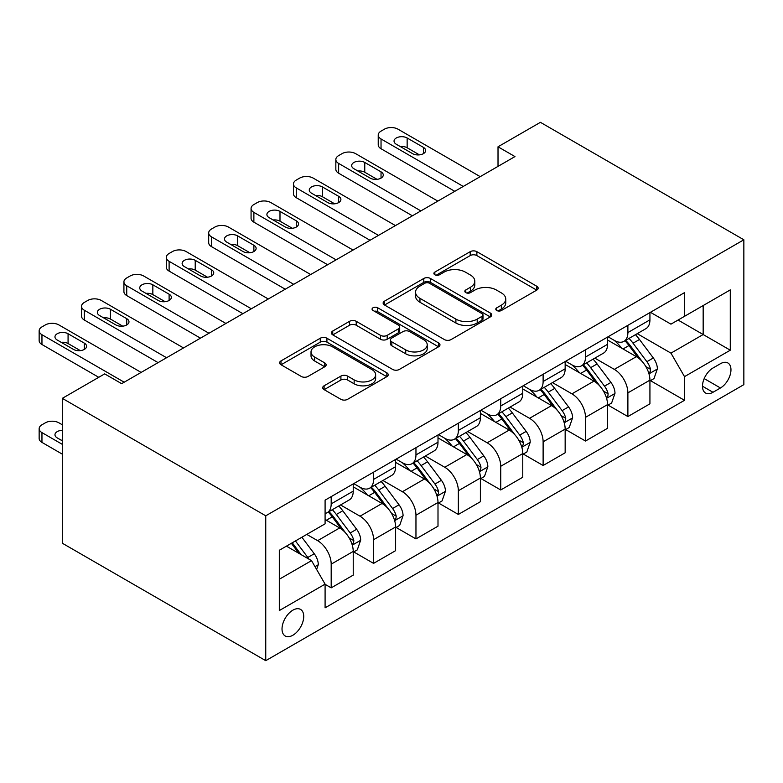 <?xml version="1.0" encoding="UTF-8"?>
<svg xmlns="http://www.w3.org/2000/svg" width="783" height="783" viewBox="0 0 783 783"><rect width="100%" height="100%" fill="white"/><g stroke="black" fill="none" stroke-linecap="round" stroke-linejoin="round"><path stroke-width="1.17" d="M496.755 310.508A3.298 1.899 0 0 0 501.414 310.508L536.776 290.092A4.708 2.721 0 0 0 538.156 288.173A4.708 2.721 0 0 0 536.776 286.245L476.867 251.666A4.708 2.721 0 0 0 470.211 251.666L434.849 272.083A3.298 1.899 0 0 0 433.89 273.424A3.298 1.899 0 0 0 434.849 274.764A3.298 1.899 0 0 0 439.508 274.764L444.088 272.122A15.063 8.691 0 0 1 465.386 272.122L470.377 275.009A15.063 8.691 0 0 1 474.792 281.156A15.063 8.691 0 0 1 470.377 287.302L465.807 289.945A3.298 1.899 0 0 0 464.838 291.296A3.298 1.899 0 0 0 465.807 292.636A3.298 1.899 0 0 0 470.466 292.636L475.036 289.994A15.063 8.691 0 0 1 496.344 289.994L501.335 292.881A15.063 8.691 0 0 1 505.749 299.028A15.063 8.691 0 0 1 501.335 305.174L496.755 307.817A3.298 1.899 0 0 0 495.796 309.168A3.298 1.899 0 0 0 496.755 310.508L496.755 307.817M292.881 635.228A15.347 8.858 120 0 0 302.904 621.702A15.347 8.858 120 0 0 300.545 609.409A15.347 8.858 120 0 0 292.881 610.172A15.347 8.858 120 0 0 282.849 623.689A15.347 8.858 120 0 0 285.208 635.992A15.347 8.858 120 0 0 292.881 635.228M324.103 385.784A4.708 2.721 0 0 0 322.723 387.712A4.708 2.721 0 0 0 324.103 389.631L340.908 399.33A4.708 2.721 0 0 0 347.564 399.33L386.841 376.662A4.708 2.721 0 0 0 388.221 374.734A4.708 2.721 0 0 0 386.841 372.816L326.932 338.227A4.708 2.721 0 0 0 320.276 338.227L280.999 360.904A4.708 2.721 0 0 0 279.619 362.823A4.708 2.721 0 0 0 280.999 364.741L301.308 376.466A4.708 2.721 0 0 0 307.964 376.466L324.769 366.767A4.708 2.721 0 0 0 326.149 364.839A4.708 2.721 0 0 0 324.769 362.921L314.697 357.107A12.587 7.272 0 0 1 311.017 351.968A12.587 7.272 0 0 1 318.789 345.254A12.587 7.272 0 0 1 332.511 346.83L371.945 369.596A12.587 7.272 0 0 1 375.634 374.734A12.587 7.272 0 0 1 367.863 381.458A12.587 7.272 0 0 1 354.141 379.882L347.564 376.085A4.708 2.721 0 0 0 340.908 376.085L324.103 385.784L324.103 389.631M743.85 239.784L540.407 122.324L498.017 146.793L514.969 156.58L121.639 383.67L104.687 373.882L62.307 398.351L265.75 515.811L743.85 239.784L743.85 384.649L265.75 660.676L265.75 515.811M444.421 339.577A4.708 2.721 0 0 0 451.077 339.577L490.354 316.9A4.708 2.721 0 0 0 491.734 314.981A4.708 2.721 0 0 0 490.354 313.053L430.444 278.464A4.708 2.721 0 0 0 423.789 278.464L384.512 301.142A4.708 2.721 0 0 0 383.132 303.06A4.708 2.721 0 0 0 384.512 304.988L444.421 339.577M374.343 311.223A3.298 1.899 0 0 1 377.69 311.683L377.69 307.768L438.597 342.934A4.708 2.721 0 0 1 439.977 344.853A4.708 2.721 0 0 1 438.597 346.781L399.32 369.449A4.708 2.721 0 0 1 392.665 369.449L332.755 334.87L332.755 331.023A4.708 2.721 0 0 0 331.375 332.941A4.708 2.721 0 0 0 332.755 334.87M332.755 331.023L349.561 321.314A4.708 2.721 0 0 1 356.226 321.314L380.518 335.349A4.708 2.721 0 0 0 387.174 335.349L398.322 328.909A4.708 2.721 0 0 0 399.702 326.991A4.708 2.721 0 0 0 398.322 325.062L373.031 310.459A3.298 1.899 0 0 1 372.062 309.119A3.298 1.899 0 0 1 374.098 307.357A3.298 1.899 0 0 1 377.69 307.768M720.458 363.704L712.99 368.01A14.867 8.584 120 0 0 703.281 381.106A14.867 8.584 120 0 0 705.561 393.017A14.867 8.584 120 0 0 712.99 392.283L720.458 387.976A14.867 8.584 120 0 0 730.167 374.881A14.867 8.584 120 0 0 727.887 362.969A14.867 8.584 120 0 0 720.458 363.704M650.438 312.309L670.953 324.152L684.508 316.322L684.508 292.636L325.092 500.151L325.092 523.837L279.316 550.263L279.316 610.564L325.092 584.138L325.092 607.823L684.508 400.309L684.508 376.623L670.953 353.133L637.235 333.666M684.508 316.322L730.285 289.896L730.285 350.197L684.508 376.623M62.307 398.351L62.307 543.216L265.75 660.676M498.017 146.793L498.017 166.368M678.068 320.041L703.163 334.537L703.163 305.556L730.285 289.896M670.953 353.133L703.163 334.537L730.285 350.197M279.316 579.234L311.526 560.638L286.431 546.152M325.092 584.333L331.189 587.857L331.189 564.161A19.184 11.07 -120 0 0 317.634 540.671L306.779 534.407M331.189 587.857L353.231 575.123L353.231 551.438A19.184 11.07 -120 0 0 339.665 527.948L325.092 519.53M353.74 551.927L373.579 563.378L373.579 539.693A19.184 11.07 -120 0 0 360.014 516.203L340.536 504.957M373.579 563.378L395.621 550.655L395.621 526.969A19.184 11.07 -120 0 0 382.055 503.479L353.231 486.84M396.129 527.458L415.959 538.91L415.959 515.224A19.184 11.07 -120 0 0 402.403 491.734L382.926 480.488M415.959 538.91L438 526.186L438 502.5A19.184 11.07 -120 0 0 424.435 479.01L395.621 462.371M438.509 502.989L458.349 514.441L458.349 490.755A19.184 11.07 -120 0 0 444.783 467.265L425.306 456.019M458.349 514.441L480.39 501.717L480.39 478.031A19.184 11.07 -120 0 0 466.825 454.541L438 437.893M480.899 478.521L500.729 489.972L500.729 466.286A19.184 11.07 -120 0 0 487.173 442.786L467.696 431.55M500.729 489.972L522.77 477.248L522.77 453.563A19.184 11.07 -120 0 0 509.204 430.063L480.39 413.424M523.279 454.052L543.118 465.503L543.118 441.808A19.184 11.07 -120 0 0 529.553 418.318L510.076 407.072M543.118 465.503L565.16 452.78L565.16 429.084A19.184 11.07 -120 0 0 551.594 405.594L522.77 388.955M565.669 429.573L585.498 441.025L585.498 417.339A19.184 11.07 -120 0 0 571.942 393.849L552.465 382.603M585.498 441.025L607.539 428.301L607.539 404.615A19.184 11.07 -120 0 0 593.974 381.125L565.16 364.486M608.048 405.105L627.888 416.556L627.888 392.87A19.184 11.07 -120 0 0 614.322 369.38L594.845 358.134M627.888 416.556L649.929 403.832L649.929 380.147A19.184 11.07 -120 0 0 636.364 356.656L607.539 340.018M608.048 336.788L614.322 340.409A19.184 11.07 -120 0 0 623.914 341.359A19.184 11.07 -120 0 0 627.888 332.579L627.888 325.327M565.669 361.257L571.942 364.878A19.184 11.07 -120 0 0 581.524 365.827A19.184 11.07 -120 0 0 585.498 357.048L585.498 349.805M523.279 385.725L529.553 389.347A19.184 11.07 -120 0 0 539.144 390.296A19.184 11.07 -120 0 0 543.118 381.517L543.118 374.274M480.899 410.194L487.173 413.816A19.184 11.07 -120 0 0 496.755 414.765A19.184 11.07 -120 0 0 500.729 405.986L500.729 398.743M438.509 434.663L444.783 438.284A19.184 11.07 -120 0 0 454.375 439.234A19.184 11.07 -120 0 0 458.349 430.454L458.349 423.212M396.129 459.132L402.403 462.763A19.184 11.07 -120 0 0 411.985 463.712A19.184 11.07 -120 0 0 415.959 454.923L415.959 447.68M353.74 483.61L360.014 487.232A19.184 11.07 -120 0 0 369.605 488.181A19.184 11.07 -120 0 0 373.579 479.402L373.579 472.159M650.438 380.636L684.508 400.309M623.914 341.359L645.955 328.635A19.184 11.07 -120 0 0 649.929 319.846L649.929 312.603M581.524 365.827L603.566 353.104A19.184 11.07 -120 0 0 607.539 344.324L607.539 337.082M539.144 390.296L561.186 377.572A19.184 11.07 -120 0 0 565.16 368.793L565.16 361.55M496.755 414.765L518.796 402.041A19.184 11.07 -120 0 0 522.77 393.262L522.77 386.019M454.375 439.234L476.416 426.51A19.184 11.07 -120 0 0 480.39 417.731L480.39 410.488M411.985 463.712L434.027 450.979A19.184 11.07 -120 0 0 438 442.199L438 434.957M369.605 488.181L391.647 475.457A19.184 11.07 -120 0 0 395.621 466.678L395.621 459.425M325.092 513.423A19.184 11.07 -120 0 0 327.216 512.65L349.257 499.926A19.184 11.07 -120 0 0 353.231 491.147L353.231 483.904M327.216 512.65A19.184 11.07 -120 0 0 331.189 503.87L331.189 496.628M311.526 560.638L325.092 584.138M498.076 310.978L501.335 309.089A15.063 8.691 0 0 0 505.749 302.943L505.749 299.028M474.792 281.156L474.792 285.071A15.063 8.691 0 0 1 470.377 291.217L467.118 293.106M536.717 290.131L476.867 255.581A4.708 2.721 0 0 0 470.211 255.581L436.17 275.234M490.285 316.939L430.444 282.379A4.708 2.721 0 0 0 423.789 282.379L384.57 305.018M482.034 316.322A3.298 1.899 0 0 0 482.994 314.981A3.298 1.899 0 0 0 482.034 313.631L429.446 283.27A3.298 1.899 0 0 0 424.787 283.27L419.962 286.059A15.063 8.691 0 0 0 415.548 292.206A15.063 8.691 0 0 0 419.962 298.352L455.902 319.112A15.063 8.691 0 0 0 477.199 319.112L482.034 316.322L482.034 320.237A3.298 1.899 0 0 0 482.994 318.896L482.994 314.981M415.548 292.206L415.548 296.121A15.063 8.691 0 0 0 419.962 302.267L419.962 298.352M482.034 320.237L477.199 323.027A15.063 8.691 0 0 1 455.902 323.027L419.962 302.267M332.824 334.899L349.561 325.229L349.561 321.314M399.702 326.991L399.702 330.906A4.708 2.721 0 0 1 398.322 332.824L387.174 339.264A4.708 2.721 0 0 1 380.518 339.264L356.226 325.229A4.708 2.721 0 0 0 349.561 325.229M377.69 311.683L438.529 346.81M405.731 349.903A12.587 7.272 0 0 0 419.453 351.479A12.587 7.272 0 0 0 427.224 344.765A12.587 7.272 0 0 0 423.534 339.616L409.636 331.601A4.708 2.721 0 0 0 402.981 331.601L391.833 338.031A4.708 2.721 0 0 0 390.453 339.959A4.708 2.721 0 0 0 391.833 341.877L405.731 349.903L405.731 353.818A12.587 7.272 0 0 0 419.453 355.394A12.587 7.272 0 0 0 427.224 348.68L427.224 344.765M390.453 339.959L390.453 343.874A4.708 2.721 0 0 0 391.833 345.792L391.833 341.877M405.731 353.818L391.833 345.792M375.634 374.734L375.634 378.649A12.587 7.272 0 0 1 367.863 385.373A12.587 7.272 0 0 1 354.141 383.797L347.564 380A4.708 2.721 0 0 0 340.908 380L324.162 389.67M311.017 351.968L311.017 355.883A12.587 7.272 0 0 0 314.697 361.022L314.697 357.107M324.71 366.796L314.697 361.022M386.782 376.692L326.932 342.142A4.708 2.721 0 0 0 320.276 342.142L281.068 364.78M649.929 380.93L653.991 378.581L657.387 368.793A12.704 7.341 -120 0 0 653.325 357.968L639.476 339.479A36.684 21.18 -120 0 0 635.473 334.684M621.692 348.181A36.684 21.18 -120 0 0 614.185 340.321M648.764 373.148L650.242 371.553L650.526 369.331A12.704 7.341 -120 0 0 646.885 361.687L633.036 343.199A36.684 21.18 -120 0 0 629.033 338.403M625.617 340.37A30.449 17.578 60 0 1 630.609 346.057L642.334 361.707M624.961 340.752A36.684 21.18 60 0 1 628.964 345.548L638.174 357.841M463.262 186.432L381.037 138.963A9.592 5.54 -0 0 1 378.228 135.048A9.592 5.54 -0 0 1 381.037 131.133L384.424 129.175A9.592 5.54 -0 0 1 397.989 129.175L480.214 176.645M378.228 135.048L378.228 144.835A9.592 5.54 180 0 0 381.037 148.75L454.786 191.326M396.296 144.248A7.673 4.434 180 0 1 394.045 141.116A7.673 4.434 180 0 1 398.782 137.025A7.673 4.434 180 0 1 407.15 137.984L423.417 147.38A7.673 4.434 180 0 1 425.668 150.512A7.673 4.434 180 0 1 420.931 154.603A7.673 4.434 180 0 1 412.572 153.644L396.296 144.248M400.289 146.548A7.673 4.434 180 0 1 407.15 147.772L419.434 154.868M607.539 405.398L611.611 403.049L614.998 393.262A12.704 7.341 -120 0 0 610.946 382.437L597.086 363.948A36.684 21.18 -120 0 0 593.083 359.152M579.312 372.659A36.684 21.18 -120 0 0 571.796 364.8M606.385 397.617L607.862 396.022L608.137 393.8A12.704 7.341 -120 0 0 604.505 386.156L590.646 367.667A36.684 21.18 -120 0 0 586.643 362.872M583.227 364.839A30.449 17.578 60 0 1 588.229 370.525L599.954 386.176M582.572 365.221A36.684 21.18 60 0 1 586.575 370.016L595.785 382.31M565.16 429.867L569.221 427.518L572.618 417.731A12.704 7.341 -120 0 0 568.556 406.915L554.707 388.417A36.684 21.18 -120 0 0 550.703 383.621M536.923 397.128A36.684 21.18 -120 0 0 529.416 389.268M563.995 422.086L565.473 420.491L565.757 418.279A12.704 7.341 -120 0 0 562.116 410.635L548.266 392.136A36.684 21.18 -120 0 0 544.263 387.34M540.847 389.317A30.449 17.578 60 0 1 545.849 394.994L557.565 410.644M540.192 389.689A36.684 21.18 60 0 1 544.195 394.485L553.405 406.778M522.77 454.346L526.842 451.997L530.228 442.199A12.704 7.341 -120 0 0 526.176 431.384L512.317 412.886A36.684 21.18 -120 0 0 508.314 408.09M494.543 421.597A36.684 21.18 -120 0 0 487.026 413.737M521.615 446.555L523.093 444.959L523.367 442.747A12.704 7.341 -120 0 0 519.736 435.103L505.877 416.605A36.684 21.18 -120 0 0 501.874 411.809M498.458 413.786A30.449 17.578 60 0 1 503.459 419.463L515.185 435.113M497.802 414.158A36.684 21.18 60 0 1 501.805 418.954L511.015 431.247M420.882 210.911L338.647 163.432A9.592 5.54 -0 0 1 335.838 159.517A9.592 5.54 -0 0 1 338.647 155.602L342.044 153.644A9.592 5.54 -0 0 1 355.609 153.644L437.834 201.114M335.838 159.517L335.838 169.304A9.592 5.54 180 0 0 338.647 173.219L412.396 215.805M353.906 168.717A7.673 4.434 180 0 1 351.665 165.585A7.673 4.434 180 0 1 356.402 161.494A7.673 4.434 180 0 1 364.761 162.453L381.037 171.849A7.673 4.434 180 0 1 383.288 174.981A7.673 4.434 180 0 1 378.551 179.072A7.673 4.434 180 0 1 370.183 178.113L353.906 168.717M357.9 171.027A7.673 4.434 180 0 1 364.761 172.24L377.044 179.336M378.492 235.38L296.268 187.9A9.592 5.54 -0 0 1 293.459 183.985A9.592 5.54 -0 0 1 296.268 180.07L299.654 178.113A9.592 5.54 -0 0 1 313.22 178.113L395.444 225.592M293.459 183.985L293.459 193.773A9.592 5.54 180 0 0 296.268 197.688L370.016 240.273M311.526 193.186A7.673 4.434 180 0 1 309.275 190.054A7.673 4.434 180 0 1 314.012 185.963A7.673 4.434 180 0 1 322.381 186.922L338.647 196.318A7.673 4.434 180 0 1 340.899 199.45A7.673 4.434 180 0 1 336.161 203.551A7.673 4.434 180 0 1 327.803 202.582L311.526 193.186M315.52 195.496A7.673 4.434 180 0 1 322.381 196.709L334.664 203.805M336.113 259.848L253.878 212.379A9.592 5.54 -0 0 1 251.069 208.464A9.592 5.54 -0 0 1 253.878 204.539L257.274 202.582A9.592 5.54 -0 0 1 270.84 202.582L353.064 250.061M251.069 208.464L251.069 218.251A9.592 5.54 180 0 0 253.878 222.166L327.637 264.742M269.137 217.664A7.673 4.434 180 0 1 266.895 214.532A7.673 4.434 180 0 1 271.632 210.431A7.673 4.434 180 0 1 279.991 211.4L296.268 220.796A7.673 4.434 180 0 1 298.519 223.928A7.673 4.434 180 0 1 293.782 228.019A7.673 4.434 180 0 1 285.413 227.06L269.137 217.664M273.13 219.964A7.673 4.434 180 0 1 279.991 221.188L292.274 228.274M480.39 478.814L484.452 476.465L487.848 466.678A12.704 7.341 -120 0 0 483.786 455.853L469.937 437.354A36.684 21.18 -120 0 0 465.934 432.568M452.153 446.065A36.684 21.18 -120 0 0 444.646 438.206M479.225 471.033L480.703 469.428L480.987 467.216A12.704 7.341 -120 0 0 477.346 459.572L463.497 441.074A36.684 21.18 -120 0 0 459.494 436.288M456.078 438.255A30.449 17.578 60 0 1 461.079 443.941L472.795 459.592M455.422 438.637A36.684 21.18 60 0 1 459.425 443.423L468.635 455.726M293.723 284.317L211.498 236.848A9.592 5.54 -0 0 1 208.689 232.933A9.592 5.54 -0 0 1 211.498 229.018L214.885 227.06A9.592 5.54 -0 0 1 228.45 227.06L310.675 274.53M208.689 232.933L208.689 242.72A9.592 5.54 180 0 0 211.498 246.635L285.247 289.211M226.757 242.133A7.673 4.434 180 0 1 224.506 239.001A7.673 4.434 180 0 1 229.243 234.91A7.673 4.434 180 0 1 237.611 235.869L253.878 245.265A7.673 4.434 180 0 1 256.129 248.397A7.673 4.434 180 0 1 251.392 252.488A7.673 4.434 180 0 1 243.033 251.529L226.757 242.133M230.75 244.433A7.673 4.434 180 0 1 237.611 245.656L249.894 252.743M438 503.283L442.072 500.934L445.458 491.147A12.704 7.341 -120 0 0 441.406 480.322L427.547 461.833A36.684 21.18 -120 0 0 423.544 457.037M409.773 470.534A36.684 21.18 -120 0 0 402.256 462.675M436.845 495.502L438.323 493.907L438.597 491.685A12.704 7.341 -120 0 0 434.966 484.041L421.107 465.552A36.684 21.18 -120 0 0 417.104 460.756M413.688 462.724A30.449 17.578 60 0 1 418.69 468.41L430.415 484.06M413.033 463.105A36.684 21.18 60 0 1 417.036 467.901L426.246 480.194M395.621 527.752L399.682 525.403L403.079 515.615A12.704 7.341 -120 0 0 399.017 504.79L385.167 486.302A36.684 21.18 -120 0 0 381.164 481.506M367.384 495.013A36.684 21.18 -120 0 0 359.877 487.143M394.456 519.971L395.934 518.375L396.218 516.154A12.704 7.341 -120 0 0 392.577 508.51L378.727 490.021A36.684 21.18 -120 0 0 374.724 485.225M371.308 487.192A30.449 17.578 60 0 1 376.31 492.879L388.025 508.529M370.653 487.574A36.684 21.18 60 0 1 374.656 492.37L383.866 504.663M353.231 552.221L357.302 549.872L360.689 540.084A12.704 7.341 -120 0 0 356.637 529.269L342.778 510.77A36.684 21.18 -120 0 0 338.775 505.975M352.076 544.439L353.554 542.844L353.828 540.622A12.704 7.341 -120 0 0 350.197 532.988L336.338 514.49A36.684 21.18 -120 0 0 332.335 509.694M328.919 511.671A30.449 17.578 60 0 1 333.92 517.348L345.646 532.998M328.263 512.043A36.684 21.18 60 0 1 332.266 516.839L341.476 529.132M316.616 569.447L318.309 564.553A12.704 7.341 -120 0 0 314.247 553.738L301.886 537.236M62.307 444.353L41.959 432.608A9.592 5.54 -0 0 1 39.15 428.692A9.592 5.54 -0 0 1 41.959 424.778L45.345 422.82A9.592 5.54 -0 0 1 58.911 422.82L62.307 424.778M62.307 454.15L41.959 442.395A9.592 5.54 180 0 1 39.15 438.48L39.15 428.692M62.307 440.124A7.673 4.434 -0 0 0 61.211 440.203M308.962 559.16A12.704 7.341 -120 0 0 307.807 557.457L295.445 540.955M292.265 542.785L301.142 554.648M291.374 543.304L298.91 553.356M62.307 430.337A7.673 4.434 -0 0 0 54.967 434.761A7.673 4.434 -0 0 0 57.218 437.893L62.307 440.829M251.343 308.786L169.108 261.316A9.592 5.54 -0 0 1 166.299 257.401A9.592 5.54 -0 0 1 169.108 253.486L172.505 251.529A9.592 5.54 -0 0 1 186.07 251.529L268.295 298.998M166.299 257.401L166.299 267.189A9.592 5.54 180 0 0 169.108 271.104L242.867 313.68M184.367 266.602A7.673 4.434 180 0 1 182.126 263.47A7.673 4.434 180 0 1 186.863 259.379A7.673 4.434 180 0 1 195.221 260.338L211.498 269.734A7.673 4.434 180 0 1 213.749 272.866A7.673 4.434 180 0 1 209.012 276.957A7.673 4.434 180 0 1 200.644 275.998L184.367 266.602M188.36 268.902A7.673 4.434 180 0 1 195.221 270.125L207.505 277.221M208.953 333.255L126.729 285.785A9.592 5.54 -0 0 1 123.92 281.87A9.592 5.54 -0 0 1 126.729 277.955L130.115 275.998A9.592 5.54 -0 0 1 143.681 275.998L225.905 323.467M123.92 281.87L123.92 291.658A9.592 5.54 180 0 0 126.729 295.573L200.477 338.158M141.987 291.07A7.673 4.434 180 0 1 139.736 287.938A7.673 4.434 180 0 1 144.473 283.847A7.673 4.434 180 0 1 152.842 284.806L169.108 294.202A7.673 4.434 180 0 1 171.36 297.334A7.673 4.434 180 0 1 166.622 301.426A7.673 4.434 180 0 1 158.264 300.466L141.987 291.07M145.981 293.38A7.673 4.434 180 0 1 152.842 294.594L165.125 301.69M166.573 357.733L84.339 310.254A9.592 5.54 -0 0 1 81.53 306.339A9.592 5.54 -0 0 1 84.339 302.424L87.735 300.466A9.592 5.54 -0 0 1 101.301 300.466L183.525 347.946M81.53 306.339L81.53 316.126A9.592 5.54 180 0 0 84.339 320.041L158.097 362.627M99.598 315.539A7.673 4.434 180 0 1 97.356 312.407A7.673 4.434 180 0 1 102.093 308.316A7.673 4.434 180 0 1 110.452 309.275L126.729 318.671A7.673 4.434 180 0 1 128.98 321.803A7.673 4.434 180 0 1 124.243 325.904A7.673 4.434 180 0 1 115.874 324.935L99.598 315.539M103.591 317.849A7.673 4.434 180 0 1 110.452 319.063L122.735 326.159M124.184 382.202L41.959 334.723A9.592 5.54 -0 0 1 39.15 330.808A9.592 5.54 -0 0 1 41.959 326.893L45.345 324.935A9.592 5.54 -0 0 1 58.911 324.935L141.136 372.414M39.15 330.808L39.15 340.605A9.592 5.54 180 0 0 41.959 344.52L98.756 377.308M57.218 340.018A7.673 4.434 180 0 1 54.967 336.876A7.673 4.434 180 0 1 59.704 332.785A7.673 4.434 180 0 1 68.072 333.744L84.339 343.15A7.673 4.434 180 0 1 86.59 346.282A7.673 4.434 180 0 1 81.853 350.373A7.673 4.434 180 0 1 73.494 349.414L57.218 340.018M61.211 342.318A7.673 4.434 180 0 1 68.072 343.541L80.355 350.627M317.634 540.671L339.665 527.948M360.014 516.203L382.055 503.479M402.403 491.734L424.435 479.01M444.783 467.265L466.825 454.541M487.173 442.786L509.204 430.063M529.553 418.318L551.594 405.594M571.942 393.849L593.974 381.125M614.322 369.38L636.364 356.656M627.888 332.579L649.929 319.846M627.888 392.87L649.929 380.147M585.498 417.339L607.539 404.615M585.498 357.048L607.539 344.324M543.118 441.808L565.16 429.084M543.118 381.517L565.16 368.793M500.729 466.286L522.77 453.563M500.729 405.986L522.77 393.262M458.349 490.755L480.39 478.031M458.349 430.454L480.39 417.731M415.959 515.224L438 502.5M415.959 454.923L438 442.199M373.579 539.693L395.621 526.969M373.579 479.402L395.621 466.678M331.189 564.161L353.231 551.438M331.189 503.87L353.231 491.147M704.191 378.59L720.458 387.976M702.478 386.215L712.99 392.283M501.335 309.089L501.335 305.174M465.807 292.636L465.807 289.945M470.377 291.217L470.377 287.302M434.849 274.764L434.849 272.083M470.211 255.581L470.211 251.666M476.867 255.581L476.867 251.666M536.776 290.092L536.776 286.245M384.512 304.988L384.512 301.142M423.789 282.379L423.789 278.464M430.444 282.379L430.444 278.464M490.354 316.9L490.354 313.053M455.902 323.027L455.902 319.112M477.199 323.027L477.199 319.112M356.226 325.229L356.226 321.314M380.518 339.264L380.518 335.349M387.174 339.264L387.174 335.349M398.322 332.824L398.322 328.909M438.597 346.781L438.597 342.934M340.908 380L340.908 376.085M347.564 380L347.564 376.085M354.141 383.797L354.141 379.882M324.769 366.767L324.769 362.921M280.999 364.741L280.999 360.904M320.276 342.142L320.276 338.227M326.932 342.142L326.932 338.227M386.841 376.662L386.841 372.816M648.98 373.843L657.299 369.038M633.036 343.199L639.476 339.479M623.043 348.964L628.964 345.548M646.885 361.687L653.325 357.968M645.877 366.65L650.526 369.331M381.037 148.75L381.037 138.963M407.15 137.984L407.15 147.772M423.417 147.38L423.417 153.644M606.59 398.312L614.919 393.506M590.646 367.667L597.086 363.948M580.653 373.432L586.575 370.016M604.505 386.156L610.946 382.437M603.497 391.118L608.137 393.8M564.21 422.781L572.53 417.975M548.266 392.136L554.707 388.417M538.273 397.901L544.195 394.485M562.116 410.635L568.556 406.915M561.108 415.597L565.757 418.279M521.821 447.25L530.15 442.444M505.877 416.605L512.317 412.886M495.884 422.38L501.805 418.954M519.736 435.103L526.176 431.384M518.728 440.066L523.367 442.747M338.647 173.219L338.647 163.432M364.761 162.453L364.761 172.24M381.037 171.849L381.037 178.113M296.268 197.688L296.268 187.9M322.381 186.922L322.381 196.709M338.647 196.318L338.647 202.582M253.878 222.166L253.878 212.379M279.991 211.4L279.991 221.188M296.268 220.796L296.268 227.06M479.441 471.728L487.76 466.922M463.497 441.074L469.937 437.354M453.504 446.848L459.425 443.423M477.346 459.572L483.786 455.853M476.338 464.534L480.987 467.216M211.498 246.635L211.498 236.848M237.611 235.869L237.611 245.656M253.878 245.265L253.878 251.529M437.051 496.197L445.38 491.391M421.107 465.552L427.547 461.833M411.114 471.317L417.036 467.901M434.966 484.041L441.406 480.322M433.958 489.003L438.597 491.685M394.671 520.666L402.991 515.86M378.727 490.021L385.167 486.302M368.734 495.786L374.656 492.37M392.577 508.51L399.017 504.79M391.569 513.472L396.218 516.154M352.281 545.134L360.611 540.329M336.338 514.49L342.778 510.77M326.345 520.255L332.266 516.839M350.197 532.988L356.637 529.269M349.189 537.95L353.828 540.622M41.959 432.608L41.959 442.395M315.001 566.657L318.221 564.797M307.807 557.457L314.247 553.738M169.108 271.104L169.108 261.316M195.221 260.338L195.221 270.125M211.498 269.734L211.498 275.998M126.729 295.573L126.729 285.785M152.842 284.806L152.842 294.594M169.108 294.202L169.108 300.466M84.339 320.041L84.339 310.254M110.452 309.275L110.452 319.063M126.729 318.671L126.729 324.935M41.959 344.52L41.959 334.723M68.072 333.744L68.072 343.541M84.339 343.15L84.339 349.414"/></g></svg>
